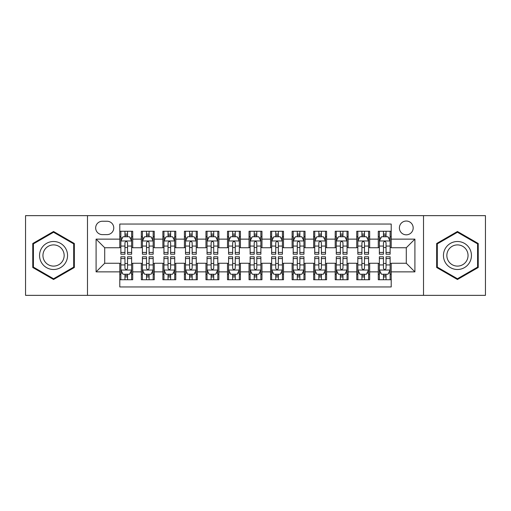<?xml version="1.0" encoding="UTF-8"?>
<svg xmlns="http://www.w3.org/2000/svg" width="511" height="511" viewBox="0 0 511 511"><rect width="100%" height="100%" fill="white"/><g stroke="black" fill="none" stroke-linecap="round" stroke-linejoin="round"><path stroke-width="0.77" d="M406.29 221.033A6.892 6.892 0 0 0 399.391 227.925A6.892 6.892 0 0 0 406.29 234.824A6.892 6.892 0 0 0 413.182 227.925A6.892 6.892 0 0 0 406.29 221.033M423.517 295.352L485.45 295.352L485.45 215.648L423.517 215.648L423.517 295.352L87.483 295.352L87.483 215.648L25.55 215.648L25.55 295.352L87.483 295.352M391.209 231.266L378.281 231.266L378.281 239.129L369.67 239.129L369.67 247.746L378.281 247.746L378.281 239.129M369.67 239.129L369.67 231.266L356.742 231.266L356.742 239.129L348.125 239.129L348.125 247.746L356.742 247.746L356.742 239.129M348.125 239.129L348.125 231.266L335.203 231.266L335.203 239.129L326.586 239.129L326.586 247.746L335.203 247.746L335.203 239.129M326.586 239.129L326.586 231.266L313.658 231.266L313.658 239.129L305.041 239.129L305.041 247.746L313.658 247.746L313.658 239.129M305.041 239.129L305.041 231.266L292.12 231.266L292.12 239.129L283.503 239.129L283.503 247.746L292.12 247.746L292.12 239.129M283.503 239.129L283.503 231.266L270.581 231.266L270.581 239.129L261.964 239.129L261.964 247.746L270.581 247.746L270.581 239.129M261.964 239.129L261.964 231.266L249.036 231.266L249.036 239.129L240.419 239.129L240.419 247.746L249.036 247.746L249.036 239.129M240.419 239.129L240.419 231.266L227.497 231.266L227.497 239.129L218.88 239.129L218.88 247.746L227.497 247.746L227.497 239.129M218.88 239.129L218.88 231.266L205.959 231.266L205.959 239.129L197.342 239.129L197.342 247.746L205.959 247.746L205.959 239.129M197.342 239.129L197.342 231.266L184.414 231.266L184.414 239.129L175.797 239.129L175.797 247.746L184.414 247.746L184.414 239.129M175.797 239.129L175.797 231.266L162.875 231.266L162.875 239.129L154.258 239.129L154.258 247.746L162.875 247.746L162.875 239.129M154.258 239.129L154.258 231.266L141.33 231.266L141.33 247.746L132.719 247.746L132.719 231.266L119.791 231.266M119.791 279.734L132.719 279.734L132.719 263.254L141.33 263.254L141.33 279.734L154.258 279.734L154.258 263.254L162.875 263.254L162.875 271.871L154.258 271.871M162.875 271.871L162.875 279.734L175.797 279.734L175.797 263.254L184.414 263.254L184.414 271.871L175.797 271.871M184.414 271.871L184.414 279.734L197.342 279.734L197.342 263.254L205.959 263.254L205.959 271.871L197.342 271.871M205.959 271.871L205.959 279.734L218.88 279.734L218.88 263.254L227.497 263.254L227.497 271.871L218.88 271.871M227.497 271.871L227.497 279.734L240.419 279.734L240.419 263.254L249.036 263.254L249.036 271.871L240.419 271.871M249.036 271.871L249.036 279.734L261.964 279.734L261.964 263.254L270.581 263.254L270.581 271.871L261.964 271.871M270.581 271.871L270.581 279.734L283.503 279.734L283.503 263.254L292.12 263.254L292.12 271.871L283.503 271.871M292.12 271.871L292.12 279.734L305.041 279.734L305.041 263.254L313.658 263.254L313.658 271.871L305.041 271.871M313.658 271.871L313.658 279.734L326.586 279.734L326.586 263.254L335.203 263.254L335.203 271.871L326.586 271.871M335.203 271.871L335.203 279.734L348.125 279.734L348.125 263.254L356.742 263.254L356.742 271.871L348.125 271.871M356.742 271.871L356.742 279.734L369.67 279.734L369.67 263.254L378.281 263.254L378.281 271.871L369.67 271.871M102.341 234.606L107.08 234.606A6.675 6.675 0 0 0 113.761 227.925A6.675 6.675 0 0 0 107.08 221.25L102.341 221.25A6.675 6.675 0 0 0 95.666 227.925A6.675 6.675 0 0 0 102.341 234.606M423.517 215.648L87.483 215.648M391.209 239.129L391.209 224.048L119.791 224.048L119.791 247.746L104.71 247.746L104.71 263.254L119.791 263.254L119.791 286.952L391.209 286.952L391.209 263.254L406.29 263.254L406.29 247.746L391.209 247.746L391.209 239.129L414.906 239.129L414.906 271.871L391.209 271.871M119.791 271.871L96.094 271.871L96.094 239.129L119.791 239.129M378.281 271.871L378.281 279.734L391.209 279.734M119.791 236.65L120.871 236.65M124.959 236.65L127.546 236.65M131.64 236.65L132.719 236.65M119.791 247.528L120.871 247.528M124.959 247.528L127.546 247.528M131.64 247.528L132.719 247.528M119.791 263.472L120.871 263.472M124.959 263.472L127.546 263.472M131.64 263.472L132.719 263.472M119.791 274.35L120.871 274.35M124.959 274.35L127.546 274.35M131.64 274.35L132.719 274.35M141.33 247.528L142.409 247.528M146.504 247.528L149.091 247.528M153.179 247.528L154.258 247.528M141.33 236.65L142.409 236.65M146.504 236.65L149.091 236.65M153.179 236.65L154.258 236.65M141.33 263.472L142.409 263.472M146.504 263.472L149.091 263.472M153.179 263.472L154.258 263.472M141.33 274.35L142.409 274.35M146.504 274.35L149.091 274.35M153.179 274.35L154.258 274.35M162.875 263.472L163.948 263.472M168.042 263.472L170.629 263.472M174.724 263.472L175.797 263.472M162.875 274.35L163.948 274.35M168.042 274.35L170.629 274.35M174.724 274.35L175.797 274.35M162.875 236.65L163.948 236.65M168.042 236.65L170.629 236.65M174.724 236.65L175.797 236.65M162.875 247.528L163.948 247.528M168.042 247.528L170.629 247.528M174.724 247.528L175.797 247.528M184.414 263.472L185.493 263.472M189.587 263.472L192.168 263.472M196.262 263.472L197.342 263.472M184.414 274.35L185.493 274.35M189.587 274.35L192.168 274.35M196.262 274.35L197.342 274.35M184.414 236.65L185.493 236.65M189.587 236.65L192.168 236.65M196.262 236.65L197.342 236.65M184.414 247.528L185.493 247.528M189.587 247.528L192.168 247.528M196.262 247.528L197.342 247.528M205.959 263.472L207.032 263.472M211.126 263.472L213.713 263.472M217.801 263.472L218.88 263.472M205.959 274.35L207.032 274.35M211.126 274.35L213.713 274.35M217.801 274.35L218.88 274.35M205.959 236.65L207.032 236.65M211.126 236.65L213.713 236.65M217.801 236.65L218.88 236.65M205.959 247.528L207.032 247.528M211.126 247.528L213.713 247.528M217.801 247.528L218.88 247.528M227.497 263.472L228.577 263.472M232.665 263.472L235.252 263.472M239.346 263.472L240.419 263.472M227.497 274.35L228.577 274.35M232.665 274.35L235.252 274.35M239.346 274.35L240.419 274.35M227.497 236.65L228.577 236.65M232.665 236.65L235.252 236.65M239.346 236.65L240.419 236.65M227.497 247.528L228.577 247.528M232.665 247.528L235.252 247.528M239.346 247.528L240.419 247.528M249.036 263.472L250.115 263.472M254.21 263.472L256.79 263.472M260.885 263.472L261.964 263.472M249.036 274.35L250.115 274.35M254.21 274.35L256.79 274.35M260.885 274.35L261.964 274.35M249.036 236.65L250.115 236.65M254.21 236.65L256.79 236.65M260.885 236.65L261.964 236.65M249.036 247.528L250.115 247.528M254.21 247.528L256.79 247.528M260.885 247.528L261.964 247.528M270.581 263.472L271.654 263.472M275.748 263.472L278.335 263.472M282.423 263.472L283.503 263.472M270.581 274.35L271.654 274.35M275.748 274.35L278.335 274.35M282.423 274.35L283.503 274.35M270.581 236.65L271.654 236.65M275.748 236.65L278.335 236.65M282.423 236.65L283.503 236.65M270.581 247.528L271.654 247.528M275.748 247.528L278.335 247.528M282.423 247.528L283.503 247.528M292.12 263.472L293.199 263.472M297.287 263.472L299.874 263.472M303.968 263.472L305.041 263.472M292.12 274.35L293.199 274.35M297.287 274.35L299.874 274.35M303.968 274.35L305.041 274.35M292.12 236.65L293.199 236.65M297.287 236.65L299.874 236.65M303.968 236.65L305.041 236.65M292.12 247.528L293.199 247.528M297.287 247.528L299.874 247.528M303.968 247.528L305.041 247.528M313.658 263.472L314.738 263.472M318.832 263.472L321.413 263.472M325.507 263.472L326.586 263.472M313.658 274.35L314.738 274.35M318.832 274.35L321.413 274.35M325.507 274.35L326.586 274.35M313.658 236.65L314.738 236.65M318.832 236.65L321.413 236.65M325.507 236.65L326.586 236.65M313.658 247.528L314.738 247.528M318.832 247.528L321.413 247.528M325.507 247.528L326.586 247.528M335.203 263.472L336.276 263.472M340.371 263.472L342.958 263.472M347.052 263.472L348.125 263.472M335.203 274.35L336.276 274.35M340.371 274.35L342.958 274.35M347.052 274.35L348.125 274.35M335.203 236.65L336.276 236.65M340.371 236.65L342.958 236.65M347.052 236.65L348.125 236.65M335.203 247.528L336.276 247.528M340.371 247.528L342.958 247.528M347.052 247.528L348.125 247.528M356.742 263.472L357.821 263.472M361.909 263.472L364.496 263.472M368.591 263.472L369.67 263.472M356.742 274.35L357.821 274.35M361.909 274.35L364.496 274.35M368.591 274.35L369.67 274.35M356.742 236.65L357.821 236.65M361.909 236.65L364.496 236.65M368.591 236.65L369.67 236.65M356.742 247.528L357.821 247.528M361.909 247.528L364.496 247.528M368.591 247.528L369.67 247.528M378.281 263.472L379.36 263.472M383.454 263.472L386.041 263.472M390.129 263.472L391.209 263.472M378.281 274.35L379.36 274.35M383.454 274.35L386.041 274.35M390.129 274.35L391.209 274.35M378.281 236.65L379.36 236.65M383.454 236.65L386.041 236.65M390.129 236.65L391.209 236.65M378.281 247.528L379.36 247.528M383.454 247.528L386.041 247.528M390.129 247.528L391.209 247.528M104.71 247.746L96.094 239.129M104.71 263.254L96.094 271.871M414.906 239.129L406.29 247.746M414.906 271.871L406.29 263.254M53.553 279.504L74.338 267.502L74.338 243.498L53.553 231.496L32.768 243.498L32.768 267.502L53.553 279.504M478.232 243.498L457.447 231.496L436.662 243.498L436.662 267.502L457.447 279.504L478.232 267.502L478.232 243.498M127.546 234.064L124.959 234.064M131.64 252.453L127.546 252.453L127.546 254.21L131.64 254.21L131.64 241.071L129.487 236.759L123.023 236.759L120.871 241.071L120.871 254.21L124.959 254.21L124.959 252.453L120.871 252.453M120.871 241.071L120.871 231.266M131.64 241.071L131.64 231.266M124.959 236.759L124.959 231.266M127.546 231.266L127.546 236.759M127.546 252.453L127.546 242.68C126.683 241.026 125.827 241.026 124.959 242.68L124.959 252.453M124.959 276.936L127.546 276.936M120.871 258.547L124.959 258.547L124.959 256.79L120.871 256.79L120.871 269.929L123.023 274.241L129.487 274.241L131.64 269.929L131.64 256.79L127.546 256.79L127.546 258.547L131.64 258.547M131.64 269.929L131.64 279.734M120.871 269.929L120.871 279.734M127.546 274.241L127.546 279.734M124.959 279.734L124.959 274.241M124.959 258.547L124.959 268.32C125.821 269.974 126.683 269.974 127.546 268.32L127.546 258.547M53.553 241.499A14.001 14.001 0 0 0 39.551 255.5A14.001 14.001 0 0 0 53.553 269.501A14.001 14.001 0 0 0 67.554 255.5A14.001 14.001 0 0 0 53.553 241.499M53.553 244.897A10.603 10.603 0 0 0 42.95 255.5A10.603 10.603 0 0 0 53.553 266.103A10.603 10.603 0 0 0 64.156 255.5A10.603 10.603 0 0 0 53.553 244.897M73.693 267.125L53.553 278.757L33.413 267.125L33.413 243.875L53.553 232.243L73.693 243.875L73.693 267.125M445.324 248.499A14.001 14.001 0 0 0 450.447 267.623A14.001 14.001 0 0 0 469.571 262.501A14.001 14.001 0 0 0 464.448 243.377A14.001 14.001 0 0 0 445.324 248.499M448.268 250.198A10.603 10.603 0 0 0 452.146 264.679A10.603 10.603 0 0 0 466.626 260.802A10.603 10.603 0 0 0 462.749 246.321A10.603 10.603 0 0 0 448.268 250.198M477.587 243.875L477.587 267.125L457.447 278.757L437.307 267.125L437.307 243.875L457.447 232.243L477.587 243.875M149.091 234.064L146.504 234.064M153.179 252.453L149.091 252.453L149.091 254.21L153.179 254.21L153.179 241.071L151.026 236.759L144.562 236.759L142.409 241.071L142.409 254.21L146.504 254.21L146.504 252.453L142.409 252.453M142.409 241.071L142.409 231.266M153.179 241.071L153.179 231.266M146.504 236.759L146.504 231.266M149.091 231.266L149.091 236.759M149.091 252.453L149.091 242.68C148.228 241.026 147.366 241.026 146.504 242.68L146.504 252.453M170.629 234.064L168.042 234.064M174.724 252.453L170.629 252.453L170.629 254.21L174.724 254.21L174.724 241.071L172.565 236.759L166.107 236.759L163.948 241.071L163.948 254.21L168.042 254.21L168.042 252.453L163.948 252.453M163.948 241.071L163.948 231.266M174.724 241.071L174.724 231.266M168.042 236.759L168.042 231.266M170.629 231.266L170.629 236.759M170.629 252.453L170.629 242.68C169.767 241.026 168.905 241.026 168.042 242.68L168.042 252.453M192.168 234.064L189.587 234.064M196.262 252.453L192.168 252.453L192.168 254.21L196.262 254.21L196.262 241.071L194.11 236.759L187.646 236.759L185.493 241.071L185.493 254.21L189.587 254.21L189.587 252.453L185.493 252.453M185.493 241.071L185.493 231.266M196.262 241.071L196.262 231.266M189.587 236.759L189.587 231.266M192.168 231.266L192.168 236.759M192.168 252.453L192.168 242.68C191.312 241.026 190.45 241.026 189.587 242.68L189.587 252.453M213.713 234.064L211.126 234.064M217.801 252.453L213.713 252.453L213.713 254.21L217.801 254.21L217.801 241.071L215.648 236.759L209.184 236.759L207.032 241.071L207.032 254.21L211.126 254.21L211.126 252.453L207.032 252.453M207.032 241.071L207.032 231.266M217.801 241.071L217.801 231.266M211.126 236.759L211.126 231.266M213.713 231.266L213.713 236.759M213.713 252.453L213.713 242.68C212.851 241.026 211.988 241.026 211.126 242.68L211.126 252.453M146.504 276.936L149.091 276.936M142.409 258.547L146.504 258.547L146.504 256.79L142.409 256.79L142.409 269.929L144.562 274.241L151.026 274.241L153.179 269.929L153.179 256.79L149.091 256.79L149.091 258.547L153.179 258.547M153.179 269.929L153.179 279.734M142.409 269.929L142.409 279.734M149.091 274.241L149.091 279.734M146.504 279.734L146.504 274.241M146.504 258.547L146.504 268.32C147.366 269.974 148.222 269.974 149.091 268.32L149.091 258.547M168.042 276.936L170.629 276.936M163.948 258.547L168.042 258.547L168.042 256.79L163.948 256.79L163.948 269.929L166.107 274.241L172.565 274.241L174.724 269.929L174.724 256.79L170.629 256.79L170.629 258.547L174.724 258.547M174.724 269.929L174.724 279.734M163.948 269.929L163.948 279.734M170.629 274.241L170.629 279.734M168.042 279.734L168.042 274.241M168.042 258.547L168.042 268.32C168.905 269.974 169.767 269.974 170.629 268.32L170.629 258.547M189.587 276.936L192.168 276.936M185.493 258.547L189.587 258.547L189.587 256.79L185.493 256.79L185.493 269.929L187.646 274.241L194.11 274.241L196.262 269.929L196.262 256.79L192.168 256.79L192.168 258.547L196.262 258.547M196.262 269.929L196.262 279.734M185.493 269.929L185.493 279.734M192.168 274.241L192.168 279.734M189.587 279.734L189.587 274.241M189.587 258.547L189.587 268.32C190.443 269.974 191.306 269.974 192.168 268.32L192.168 258.547M211.126 276.936L213.713 276.936M207.032 258.547L211.126 258.547L211.126 256.79L207.032 256.79L207.032 269.929L209.184 274.241L215.648 274.241L217.801 269.929L217.801 256.79L213.713 256.79L213.713 258.547L217.801 258.547M217.801 269.929L217.801 279.734M207.032 269.929L207.032 279.734M213.713 274.241L213.713 279.734M211.126 279.734L211.126 274.241M211.126 258.547L211.126 268.32C211.988 269.974 212.851 269.974 213.713 268.32L213.713 258.547M235.252 234.064L232.665 234.064M239.346 252.453L235.252 252.453L235.252 254.21L239.346 254.21L239.346 241.071L237.187 236.759L230.729 236.759L228.577 241.071L228.577 254.21L232.665 254.21L232.665 252.453L228.577 252.453M228.577 241.071L228.577 231.266M239.346 241.071L239.346 231.266M232.665 236.759L232.665 231.266M235.252 231.266L235.252 236.759M235.252 252.453L235.252 242.68C234.389 241.026 233.527 241.026 232.665 242.68L232.665 252.453M232.665 276.936L235.252 276.936M228.577 258.547L232.665 258.547L232.665 256.79L228.577 256.79L228.577 269.929L230.729 274.241L237.187 274.241L239.346 269.929L239.346 256.79L235.252 256.79L235.252 258.547L239.346 258.547M239.346 269.929L239.346 279.734M228.577 269.929L228.577 279.734M235.252 274.241L235.252 279.734M232.665 279.734L232.665 274.241M232.665 258.547L232.665 268.32C233.527 269.974 234.389 269.974 235.252 268.32L235.252 258.547M256.79 234.064L254.21 234.064M260.885 252.453L256.79 252.453L256.79 254.21L260.885 254.21L260.885 241.071L258.732 236.759L252.268 236.759L250.115 241.071L250.115 254.21L254.21 254.21L254.21 252.453L250.115 252.453M250.115 241.071L250.115 231.266M260.885 241.071L260.885 231.266M254.21 236.759L254.21 231.266M256.79 231.266L256.79 236.759M256.79 252.453L256.79 242.68C255.934 241.026 255.072 241.026 254.21 242.68L254.21 252.453M254.21 276.936L256.79 276.936M250.115 258.547L254.21 258.547L254.21 256.79L250.115 256.79L250.115 269.929L252.268 274.241L258.732 274.241L260.885 269.929L260.885 256.79L256.79 256.79L256.79 258.547L260.885 258.547M260.885 269.929L260.885 279.734M250.115 269.929L250.115 279.734M256.79 274.241L256.79 279.734M254.21 279.734L254.21 274.241M254.21 258.547L254.21 268.32C255.066 269.974 255.928 269.974 256.79 268.32L256.79 258.547M278.335 234.064L275.748 234.064M282.423 252.453L278.335 252.453L278.335 254.21L282.423 254.21L282.423 241.071L280.271 236.759L273.813 236.759L271.654 241.071L271.654 254.21L275.748 254.21L275.748 252.453L271.654 252.453M271.654 241.071L271.654 231.266M282.423 241.071L282.423 231.266M275.748 236.759L275.748 231.266M278.335 231.266L278.335 236.759M278.335 252.453L278.335 242.68C277.473 241.026 276.611 241.026 275.748 242.68L275.748 252.453M275.748 276.936L278.335 276.936M271.654 258.547L275.748 258.547L275.748 256.79L271.654 256.79L271.654 269.929L273.813 274.241L280.271 274.241L282.423 269.929L282.423 256.79L278.335 256.79L278.335 258.547L282.423 258.547M282.423 269.929L282.423 279.734M271.654 269.929L271.654 279.734M278.335 274.241L278.335 279.734M275.748 279.734L275.748 274.241M275.748 258.547L275.748 268.32C276.611 269.974 277.473 269.974 278.335 268.32L278.335 258.547M299.874 234.064L297.287 234.064M303.968 252.453L299.874 252.453L299.874 254.21L303.968 254.21L303.968 241.071L301.816 236.759L295.352 236.759L293.199 241.071L293.199 254.21L297.287 254.21L297.287 252.453L293.199 252.453M293.199 241.071L293.199 231.266M303.968 241.071L303.968 231.266M297.287 236.759L297.287 231.266M299.874 231.266L299.874 236.759M299.874 252.453L299.874 242.68C299.012 241.026 298.149 241.026 297.287 242.68L297.287 252.453M297.287 276.936L299.874 276.936M293.199 258.547L297.287 258.547L297.287 256.79L293.199 256.79L293.199 269.929L295.352 274.241L301.816 274.241L303.968 269.929L303.968 256.79L299.874 256.79L299.874 258.547L303.968 258.547M303.968 269.929L303.968 279.734M293.199 269.929L293.199 279.734M299.874 274.241L299.874 279.734M297.287 279.734L297.287 274.241M297.287 258.547L297.287 268.32C298.149 269.974 299.012 269.974 299.874 268.32L299.874 258.547M321.413 234.064L318.832 234.064M325.507 252.453L321.413 252.453L321.413 254.21L325.507 254.21L325.507 241.071L323.354 236.759L316.89 236.759L314.738 241.071L314.738 254.21L318.832 254.21L318.832 252.453L314.738 252.453M314.738 241.071L314.738 231.266M325.507 241.071L325.507 231.266M318.832 236.759L318.832 231.266M321.413 231.266L321.413 236.759M321.413 252.453L321.413 242.68C320.557 241.026 319.694 241.026 318.832 242.68L318.832 252.453M342.958 234.064L340.371 234.064M347.052 252.453L342.958 252.453L342.958 254.21L347.052 254.21L347.052 241.071L344.893 236.759L338.435 236.759L336.276 241.071L336.276 254.21L340.371 254.21L340.371 252.453L336.276 252.453M336.276 241.071L336.276 231.266M347.052 241.071L347.052 231.266M340.371 236.759L340.371 231.266M342.958 231.266L342.958 236.759M342.958 252.453L342.958 242.68C342.095 241.026 341.233 241.026 340.371 242.68L340.371 252.453M364.496 234.064L361.909 234.064M368.591 252.453L364.496 252.453L364.496 254.21L368.591 254.21L368.591 241.071L366.438 236.759L359.974 236.759L357.821 241.071L357.821 254.21L361.909 254.21L361.909 252.453L357.821 252.453M357.821 241.071L357.821 231.266M368.591 241.071L368.591 231.266M361.909 236.759L361.909 231.266M364.496 231.266L364.496 236.759M364.496 252.453L364.496 242.68C363.634 241.026 362.778 241.026 361.909 242.68L361.909 252.453M386.041 234.064L383.454 234.064M390.129 252.453L386.041 252.453L386.041 254.21L390.129 254.21L390.129 241.071L387.977 236.759L381.513 236.759L379.36 241.071L379.36 254.21L383.454 254.21L383.454 252.453L379.36 252.453M379.36 241.071L379.36 231.266M390.129 241.071L390.129 231.266M383.454 236.759L383.454 231.266M386.041 231.266L386.041 236.759M386.041 252.453L386.041 242.68C385.179 241.026 384.317 241.026 383.454 242.68L383.454 252.453M318.832 276.936L321.413 276.936M314.738 258.547L318.832 258.547L318.832 256.79L314.738 256.79L314.738 269.929L316.89 274.241L323.354 274.241L325.507 269.929L325.507 256.79L321.413 256.79L321.413 258.547L325.507 258.547M325.507 269.929L325.507 279.734M314.738 269.929L314.738 279.734M321.413 274.241L321.413 279.734M318.832 279.734L318.832 274.241M318.832 258.547L318.832 268.32C319.688 269.974 320.55 269.974 321.413 268.32L321.413 258.547M340.371 276.936L342.958 276.936M336.276 258.547L340.371 258.547L340.371 256.79L336.276 256.79L336.276 269.929L338.435 274.241L344.893 274.241L347.052 269.929L347.052 256.79L342.958 256.79L342.958 258.547L347.052 258.547M347.052 269.929L347.052 279.734M336.276 269.929L336.276 279.734M342.958 274.241L342.958 279.734M340.371 279.734L340.371 274.241M340.371 258.547L340.371 268.32C341.233 269.974 342.095 269.974 342.958 268.32L342.958 258.547M361.909 276.936L364.496 276.936M357.821 258.547L361.909 258.547L361.909 256.79L357.821 256.79L357.821 269.929L359.974 274.241L366.438 274.241L368.591 269.929L368.591 256.79L364.496 256.79L364.496 258.547L368.591 258.547M368.591 269.929L368.591 279.734M357.821 269.929L357.821 279.734M364.496 274.241L364.496 279.734M361.909 279.734L361.909 274.241M361.909 258.547L361.909 268.32C362.772 269.974 363.634 269.974 364.496 268.32L364.496 258.547M383.454 276.936L386.041 276.936M379.36 258.547L383.454 258.547L383.454 256.79L379.36 256.79L379.36 269.929L381.513 274.241L387.977 274.241L390.129 269.929L390.129 256.79L386.041 256.79L386.041 258.547L390.129 258.547M390.129 269.929L390.129 279.734M379.36 269.929L379.36 279.734M386.041 274.241L386.041 279.734M383.454 279.734L383.454 274.241M383.454 258.547L383.454 268.32C384.317 269.974 385.173 269.974 386.041 268.32L386.041 258.547M141.33 271.871L132.719 271.871M141.33 239.129L132.719 239.129M131.583 240.962L120.922 240.962M120.871 237.947L122.429 237.947M130.075 237.947L131.64 237.947M124.959 246.059L120.871 246.059M131.64 246.059L127.546 246.059M127.546 235.437L124.959 235.437M120.922 270.038L131.583 270.038M131.64 273.053L130.075 273.053M122.429 273.053L120.871 273.053M127.546 264.941L131.64 264.941M120.871 264.941L124.959 264.941M124.959 275.563L127.546 275.563M153.128 240.962L142.467 240.962M142.409 237.947L143.974 237.947M151.62 237.947L153.179 237.947M146.504 246.059L142.409 246.059M153.179 246.059L149.091 246.059M149.091 235.437L146.504 235.437M174.666 240.962L164.005 240.962M163.948 237.947L165.513 237.947M173.159 237.947L174.724 237.947M168.042 246.059L163.948 246.059M174.724 246.059L170.629 246.059M170.629 235.437L168.042 235.437M196.211 240.962L185.544 240.962M185.493 237.947L187.052 237.947M194.704 237.947L196.262 237.947M189.587 246.059L185.493 246.059M196.262 246.059L192.168 246.059M192.168 235.437L189.587 235.437M217.75 240.962L207.089 240.962M207.032 237.947L208.597 237.947M216.242 237.947L217.801 237.947M211.126 246.059L207.032 246.059M217.801 246.059L213.713 246.059M213.713 235.437L211.126 235.437M142.467 270.038L153.128 270.038M153.179 273.053L151.62 273.053M143.974 273.053L142.409 273.053M149.091 264.941L153.179 264.941M142.409 264.941L146.504 264.941M146.504 275.563L149.091 275.563M164.005 270.038L174.666 270.038M174.724 273.053L173.159 273.053M165.513 273.053L163.948 273.053M170.629 264.941L174.724 264.941M163.948 264.941L168.042 264.941M168.042 275.563L170.629 275.563M185.544 270.038L196.211 270.038M196.262 273.053L194.704 273.053M187.052 273.053L185.493 273.053M192.168 264.941L196.262 264.941M185.493 264.941L189.587 264.941M189.587 275.563L192.168 275.563M207.089 270.038L217.75 270.038M217.801 273.053L216.242 273.053M208.597 273.053L207.032 273.053M213.713 264.941L217.801 264.941M207.032 264.941L211.126 264.941M211.126 275.563L213.713 275.563M239.289 240.962L228.628 240.962M228.577 237.947L230.135 237.947M237.781 237.947L239.346 237.947M232.665 246.059L228.577 246.059M239.346 246.059L235.252 246.059M235.252 235.437L232.665 235.437M228.628 270.038L239.289 270.038M239.346 273.053L237.781 273.053M230.135 273.053L228.577 273.053M235.252 264.941L239.346 264.941M228.577 264.941L232.665 264.941M232.665 275.563L235.252 275.563M260.834 240.962L250.166 240.962M250.115 237.947L251.674 237.947M259.326 237.947L260.885 237.947M254.21 246.059L250.115 246.059M260.885 246.059L256.79 246.059M256.79 235.437L254.21 235.437M250.166 270.038L260.834 270.038M260.885 273.053L259.326 273.053M251.674 273.053L250.115 273.053M256.79 264.941L260.885 264.941M250.115 264.941L254.21 264.941M254.21 275.563L256.79 275.563M282.372 240.962L271.711 240.962M271.654 237.947L273.219 237.947M280.865 237.947L282.423 237.947M275.748 246.059L271.654 246.059M282.423 246.059L278.335 246.059M278.335 235.437L275.748 235.437M271.711 270.038L282.372 270.038M282.423 273.053L280.865 273.053M273.219 273.053L271.654 273.053M278.335 264.941L282.423 264.941M271.654 264.941L275.748 264.941M275.748 275.563L278.335 275.563M303.911 240.962L293.25 240.962M293.199 237.947L294.758 237.947M302.403 237.947L303.968 237.947M297.287 246.059L293.199 246.059M303.968 246.059L299.874 246.059M299.874 235.437L297.287 235.437M293.25 270.038L303.911 270.038M303.968 273.053L302.403 273.053M294.758 273.053L293.199 273.053M299.874 264.941L303.968 264.941M293.199 264.941L297.287 264.941M297.287 275.563L299.874 275.563M325.456 240.962L314.789 240.962M314.738 237.947L316.296 237.947M323.948 237.947L325.507 237.947M318.832 246.059L314.738 246.059M325.507 246.059L321.413 246.059M321.413 235.437L318.832 235.437M346.995 240.962L336.334 240.962M336.276 237.947L337.841 237.947M345.487 237.947L347.052 237.947M340.371 246.059L336.276 246.059M347.052 246.059L342.958 246.059M342.958 235.437L340.371 235.437M368.533 240.962L357.872 240.962M357.821 237.947L359.38 237.947M367.026 237.947L368.591 237.947M361.909 246.059L357.821 246.059M368.591 246.059L364.496 246.059M364.496 235.437L361.909 235.437M390.078 240.962L379.418 240.962M379.36 237.947L380.925 237.947M388.571 237.947L390.129 237.947M383.454 246.059L379.36 246.059M390.129 246.059L386.041 246.059M386.041 235.437L383.454 235.437M314.789 270.038L325.456 270.038M325.507 273.053L323.948 273.053M316.296 273.053L314.738 273.053M321.413 264.941L325.507 264.941M314.738 264.941L318.832 264.941M318.832 275.563L321.413 275.563M336.334 270.038L346.995 270.038M347.052 273.053L345.487 273.053M337.841 273.053L336.276 273.053M342.958 264.941L347.052 264.941M336.276 264.941L340.371 264.941M340.371 275.563L342.958 275.563M357.872 270.038L368.533 270.038M368.591 273.053L367.026 273.053M359.38 273.053L357.821 273.053M364.496 264.941L368.591 264.941M357.821 264.941L361.909 264.941M361.909 275.563L364.496 275.563M379.418 270.038L390.078 270.038M390.129 273.053L388.571 273.053M380.925 273.053L379.36 273.053M386.041 264.941L390.129 264.941M379.36 264.941L383.454 264.941M383.454 275.563L386.041 275.563"/></g></svg>
